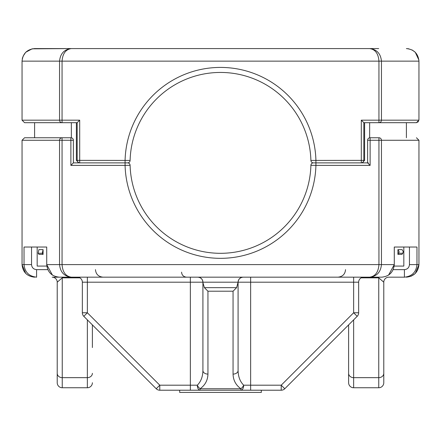 <?xml version="1.0" encoding="UTF-8"?>
<svg xmlns="http://www.w3.org/2000/svg" width="441" height="441" viewBox="0 0 441 441"><rect width="100%" height="100%" fill="white"/><g stroke="black" fill="none" stroke-linecap="round" stroke-linejoin="round"><path stroke-width="0.66" d="M397.92 254.391L402.038 254.391L403.333 251.805L402.104 249.634L397.92 249.634L399.177 251.805L397.92 254.391L397.92 249.634M92.384 324.901L92.384 347.558M92.384 382.727A5.022 5.022 0 0 1 87.362 387.749L87.362 319.879M57.22 373.307A5.022 4.349 180 0 0 62.242 377.656L62.242 387.749A5.022 5.022 0 0 1 57.22 382.727L57.22 282.196L62.242 277.847L62.242 377.656L87.362 377.656A5.022 4.349 -0 0 0 92.384 373.307M57.22 347.558L57.22 382.727M383.78 382.727L383.78 282.196L383.78 382.727A5.022 5.022 0 0 1 378.758 387.749L353.638 387.749A5.022 5.022 0 0 1 348.616 382.727L348.616 324.901M348.616 347.558L348.616 382.727M34.607 137.757L34.607 122.686L62.054 122.686L24.564 122.686L22.05 120.172L22.05 61.139C22.849 53.565 27.033 49.381 34.607 48.582L378.692 48.582M78.906 162.878L76.387 160.364L76.387 122.686M71.348 137.801L71.348 122.686M406.393 137.757L406.393 122.686L416.436 122.686L363.831 122.686L363.814 160.364L364.613 160.364L362.094 162.878M363.831 122.686L361.306 120.172L361.306 162.878L313.413 162.878A2.514 2.514 0 0 1 310.899 160.43L363.814 160.364A2.514 2.503 90 0 1 361.306 162.878L368.395 162.878M369.652 137.801L369.652 122.686M364.613 160.364L364.613 122.686M77.169 122.686L62.054 122.686A2.514 2.503 90 0 1 59.552 120.172L59.552 61.139C60.301 53.565 64.232 49.381 71.348 48.582C65.742 49.381 62.644 53.565 62.054 61.139L62.054 120.172L79.694 120.172L77.169 122.686L77.186 160.364A2.514 2.503 -90 0 0 79.694 162.878L79.694 160.364L130.101 160.43A90.433 90.433 0 0 1 220.5 72.445A90.433 90.433 0 0 1 310.899 160.43A90.433 90.433 0 0 0 220.5 72.445A90.433 90.433 0 0 0 130.101 160.43A2.514 2.514 0 0 1 127.587 162.878L125.079 162.878L125.079 160.364A95.454 95.454 0 0 1 220.5 67.418A95.454 95.454 0 0 1 315.921 160.364L315.921 165.386L310.899 165.32A90.433 90.433 0 0 1 220.5 253.31A90.433 90.433 0 0 1 130.101 165.32L125.079 165.386L125.079 162.878L73.382 162.878L73.382 140.271L73.377 162.878L70.874 165.386L70.874 140.271L62.054 140.271L62.054 264.611C62.644 272.191 65.742 276.375 71.348 277.174L82.908 277.174M371.989 48.582L367.37 48.582M332.007 48.582L327.387 48.582M294.445 48.582L290.41 48.582M283.706 48.582L283.128 48.582M118.579 48.582L115.465 48.582M32.154 48.824L71.348 48.582M408.846 48.824L406.393 48.582C413.967 49.381 418.151 53.565 418.95 61.139L418.95 120.172L416.436 122.686L418.465 121.655M361.306 120.172L378.946 120.172L378.946 61.139C378.356 53.565 375.258 49.381 369.652 48.582C376.768 49.381 380.699 53.565 381.448 61.139L381.448 120.172L418.95 120.172M418.906 60.097L415.273 52.258L412.07 49.938M23.015 56.31L25.727 52.258L32.121 48.83M22.574 57.545L22.298 58.647M378.946 122.686A2.514 2.503 -90 0 0 381.448 120.172L378.946 120.172L378.946 122.686M62.054 122.686L62.054 120.172L22.05 120.172L24.564 122.686M59.281 277.174C51.713 276.375 47.529 272.191 46.729 264.611L46.707 247.032L46.729 264.611L394.271 264.611C393.471 272.191 389.287 276.375 381.719 277.174L369.652 277.174C375.258 276.375 378.356 272.191 378.946 264.611L378.946 140.271L370.126 140.271L370.126 165.386L367.618 162.878L367.623 140.271A2.514 2.503 90 0 1 370.126 137.757L378.946 137.757A2.514 2.503 90 0 1 381.448 140.271L381.448 264.611C380.699 272.191 376.768 276.375 369.652 277.174L71.348 277.174C64.232 276.375 60.301 272.191 59.552 264.611L59.552 140.271A2.514 2.503 -90 0 1 62.054 137.757L70.874 137.757A2.514 2.503 -90 0 1 73.377 140.271L73.377 140.271A2.514 2.514 0 0 0 70.874 137.757L70.874 140.271L73.382 140.271M394.204 266.077L403.829 266.077L403.829 247.032L394.293 247.032L416.971 247.032L416.971 264.611C416.172 272.191 411.988 276.375 404.414 277.174L388.808 277.174A5.022 5.022 0 0 0 383.78 282.196L378.758 277.847L361.173 277.847M416.436 137.757L418.95 140.271L418.95 264.611C418.151 272.191 413.967 276.375 406.393 277.174M83.388 277.174L52.711 277.174M31.543 247.032L31.543 264.611C31.868 267.643 33.544 269.319 36.586 269.638L36.586 277.174C29.012 276.375 24.828 272.191 24.029 264.611L24.029 247.032L46.729 247.032L37.171 247.032L37.171 266.077L46.796 266.077M22.05 140.271L24.564 137.757L62.054 137.757L62.054 140.271L22.05 140.271L22.05 264.611C22.849 272.191 27.033 276.375 34.607 277.174M353.638 277.174L353.638 282.196L358.66 282.196A5.022 5.022 0 0 1 363.687 277.174A5.022 5.022 0 0 0 358.66 282.196L358.66 312.774L353.638 312.774L353.638 282.196L250.642 282.196L250.642 385.191L281.22 385.191L353.638 312.774L357.188 316.324L284.77 388.742L281.22 385.191L281.22 390.213L159.78 390.213A5.022 5.022 0 0 1 156.23 388.742L83.812 316.324A5.022 5.022 0 0 1 82.34 312.774L82.34 282.196A5.022 5.022 0 0 0 77.313 277.174A5.022 5.022 0 0 1 82.34 282.196L87.362 282.196L87.362 312.774L83.812 316.324A5.022 5.022 0 0 1 82.34 312.774L87.362 312.774L159.78 385.191L156.23 388.742A5.022 5.022 0 0 0 159.78 390.213L159.78 385.191L190.358 385.191L190.358 282.196L87.362 282.196L87.362 277.174M233.057 291.203L207.943 291.203L207.943 374.1C207.755 380.285 205.137 385.164 200.093 388.742L240.907 388.742C235.863 385.164 233.245 380.285 233.057 374.1L233.057 291.203L236.613 287.653L238.085 282.196A5.022 5.022 0 0 1 243.107 277.174C240.08 277.494 238.405 279.17 238.085 282.196L202.915 282.196C202.595 279.17 200.92 277.494 197.893 277.174A5.022 5.022 0 0 1 202.915 282.196L190.358 282.196L190.358 277.174M238.085 282.631L238.085 370.55C238.217 376.73 240.086 381.614 243.686 385.191A5.022 2.784 90 0 1 240.907 390.213L250.642 390.213L250.642 385.191L243.686 385.191A5.022 2.437 -56.4 0 1 240.907 388.742L240.907 390.213M200.093 390.213L200.093 388.742A5.022 2.437 -123.6 0 1 197.314 385.191L190.358 385.191L190.358 390.213L200.093 390.213A5.022 2.784 -90 0 1 197.314 385.191C200.914 381.614 202.783 376.73 202.915 370.55L202.915 282.196M202.915 282.631L204.387 287.653L236.613 287.653M31.543 264.611L22.05 264.611L25.727 273.497M411.012 276.292L415.273 273.497L418.95 264.611L409.457 264.611L409.457 247.032M357.188 316.324A5.022 5.022 0 0 0 358.66 312.774A5.022 5.022 0 0 1 357.188 316.324M281.22 390.213A5.022 5.022 0 0 0 284.77 388.742A5.022 5.022 0 0 1 281.22 390.213M52.192 277.174A5.022 5.022 0 0 1 57.22 282.196M233.057 374.1A5.022 3.55 -0 0 0 238.085 370.55M207.943 291.203L204.387 287.653M207.943 374.1A5.022 3.55 180 0 1 202.915 370.55M394.293 247.032L394.293 264.611L394.271 247.032M310.899 165.32A2.514 2.514 0 0 1 313.413 162.878A2.514 2.514 0 0 0 310.899 165.32A90.433 90.433 0 0 1 220.5 253.31A90.433 90.433 0 0 1 130.101 165.32A2.514 2.514 0 0 0 127.587 162.878A2.514 2.514 0 0 0 130.101 160.43M404.414 277.174L404.414 269.638C407.456 269.319 409.132 267.643 409.457 264.611M43.08 249.634L38.896 249.634L38.141 253.25L38.962 254.391L43.08 254.391L42.281 253.25L43.08 249.634L43.08 254.391M261.32 390.213L261.32 392.418L179.68 392.418L179.68 390.213M402.859 253.25L398.719 253.25M76.387 160.364L79.694 160.364L79.694 120.172M418.95 61.139L22.05 61.139M418.95 140.271L378.946 140.271L378.946 137.757M370.126 165.386L315.921 165.386A95.454 95.454 0 0 1 220.5 258.332A95.454 95.454 0 0 1 125.079 165.386L70.874 165.386M79.827 277.847L62.242 277.847L62.242 277.174M353.638 319.879L353.638 377.656L378.758 377.656L378.758 277.174M378.758 387.749L378.758 377.656A5.022 4.349 -0 0 0 383.78 373.307M348.616 373.307A5.022 4.349 180 0 0 353.638 377.656L353.638 387.749M250.642 277.174L250.642 282.196L238.085 282.196M393.229 269.638L404.414 269.638M36.586 269.638L47.771 269.638M367.623 140.271L370.126 140.271L370.126 137.757A2.514 2.514 0 0 0 367.618 140.271L367.618 162.878M130.101 165.32A2.514 2.514 0 0 0 127.587 162.878M394.271 264.611L388.538 275.156M38.141 253.25L42.281 253.25M62.242 387.749L87.362 387.749M181.565 272.152C181.835 275.173 183.506 276.849 186.587 277.174M345.529 269.638C345.127 274.175 342.613 276.683 337.993 277.174M46.707 264.611L52.462 275.156M95.471 269.638C95.873 274.175 98.387 276.683 103.007 277.174"/></g></svg>
